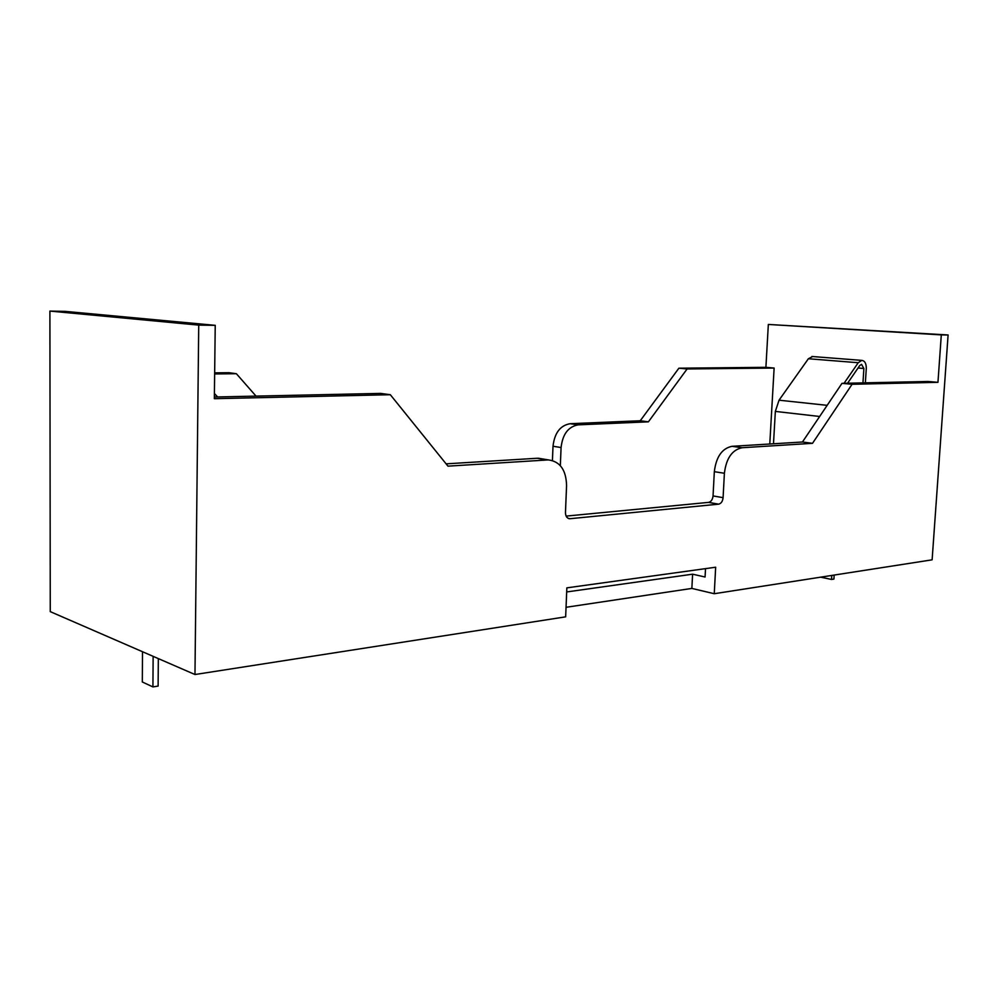<?xml version="1.0" encoding="UTF-8"?>
<svg xmlns="http://www.w3.org/2000/svg" width="998" height="998" viewBox="0 0 998 998"><rect width="100%" height="100%" fill="white"/><g stroke="black" fill="none" stroke-linecap="round" stroke-linejoin="round"><path stroke-width="1.5" d="M560.34 465.642L561.076 447.528C562.635 434.142 568.349 426.595 578.216 424.849L648.401 421.83L687.111 368.961L774.124 368.05L769.782 444.01M214.645 373.951L236.364 373.714L256.037 396.106M948.1 334.979L941.301 334.891L937.958 382.334L852.092 384.28L812.509 443.324L742.113 447.728C732.133 449.824 726.232 458.332 724.398 473.264L723.088 497.665C722.652 501.383 721.155 503.553 718.622 504.165L569.658 518.748C566.939 518.311 565.542 516.24 565.467 512.523L566.565 485.652C566.178 470.021 560.09 461.438 548.301 459.903L447.965 466.153L390.33 394.721L214.345 398.701L215.231 325.336L198.727 325.111L49.9 311.089L50.262 611.637L194.972 674.523L565.654 616.839L566.852 587.859L715.666 567.226L714.256 593.723L932.12 559.828L948.1 334.979L768.335 324.45L765.903 367.326L678.89 368.2L640.242 420.757L570.095 423.713C560.252 425.435 554.551 432.957 553.004 446.256L552.43 460.49M49.9 311.089L65.057 311.364L215.231 325.336M236.364 373.714L228.941 372.703L214.657 372.853M566.041 607.295L691.864 588.421L714.256 593.723M705.524 568.623L705.075 577.019L692.6 574.187L566.677 591.951M390.33 394.721L380.625 393.399L214.37 397.017M543.162 459.03L537.298 458.257L446.106 463.845M723.088 497.665L713.046 495.931C712.609 499.624 711.125 501.769 708.592 502.381L566.128 516.103M713.046 495.931L714.331 471.68C716.152 456.834 722.041 448.389 732.008 446.318L802.442 442.002L842 383.344L927.978 381.473L937.958 382.334M198.727 325.111L194.972 674.523M941.301 334.891L768.335 324.45M774.124 368.05L765.903 367.326M687.111 368.961L678.89 368.2M648.401 421.83L640.242 420.757M812.509 443.324L802.442 442.002M852.092 384.28L842 383.344M691.864 588.421L692.6 574.187M142.502 651.719L142.315 681.983L152.919 686.911L158.121 686.088L158.333 658.593M152.919 686.911L153.143 656.335M217.614 396.942L214.408 393.474M834.178 575.06L833.916 579.077L831.521 579.451L820.693 577.168M831.521 579.451L831.783 575.434M862.958 382.883L863.881 368.487L858.055 368M865.366 382.833L866.289 368.462C866.301 363.459 864.792 360.765 861.736 360.378L858.23 362.723L808.38 358.744L812.634 356.536M773.487 443.773L775.346 411.413L779.039 400.198L808.38 358.744M844.059 383.294L858.23 362.723M863.881 368.487L861.548 364.345L859.74 365.542L847.589 383.22M578.216 424.849L570.095 423.713M561.076 447.528L553.004 446.256M547.278 459.928L537.298 458.257M570.195 518.735L568.074 518.286M718.622 504.165L708.592 502.381M724.398 473.264L714.331 471.68M742.113 447.728L732.008 446.318M827.167 405.338L779.039 400.198M819.657 416.478L775.346 411.413M548.301 459.903L538.334 458.219M569.658 518.748L568.548 518.511M861.736 360.378L811.898 356.486"/></g></svg>

